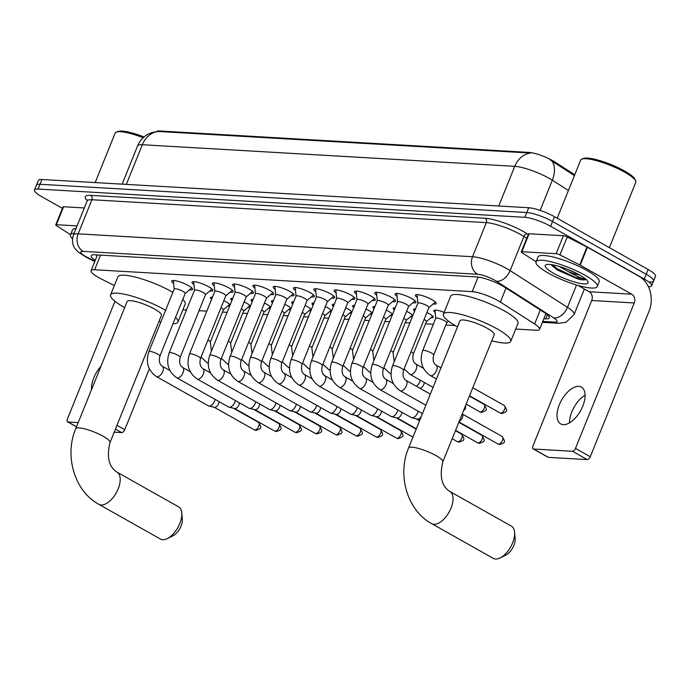 <?xml version="1.0" encoding="UTF-8"?>
<svg xmlns="http://www.w3.org/2000/svg" width="690" height="690" viewBox="0 0 690 690"><rect width="100%" height="100%" fill="white"/><g stroke="black" fill="none" stroke-linecap="round" stroke-linejoin="round"><path stroke-width="1.03" d="M223.836 300.728A10.557 2.217 22 0 1 226.148 301.918A10.557 2.217 22 0 1 230.055 305.075M229.736 305.851A10.557 2.217 22 0 1 227.812 305.998M244.148 301.91A10.557 2.217 22 0 1 246.451 303.1A10.557 2.217 22 0 1 250.358 306.257M250.047 307.033A10.557 2.217 22 0 1 248.124 307.179M264.451 303.082A10.557 2.217 22 0 1 266.754 304.281A10.557 2.217 22 0 1 270.661 307.43M270.351 308.214A10.557 2.217 22 0 1 268.427 308.352M284.763 304.264A10.557 2.217 22 0 1 287.066 305.454A10.557 2.217 22 0 1 290.973 308.611M290.654 309.387A10.557 2.217 22 0 1 288.731 309.534M305.066 305.446A10.557 2.217 22 0 1 307.369 306.636A10.557 2.217 22 0 1 311.276 309.793M310.966 310.569A10.557 2.217 22 0 1 309.042 310.707M325.37 306.619A10.557 2.217 22 0 1 327.681 307.809A10.557 2.217 22 0 1 331.588 310.966M331.269 311.742A10.557 2.217 22 0 1 329.346 311.889M345.681 307.8A10.557 2.217 22 0 1 347.984 308.991A10.557 2.217 22 0 1 351.891 312.147M351.581 312.924A10.557 2.217 22 0 1 349.657 313.07M365.985 308.973A10.557 2.217 22 0 1 368.296 310.172A10.557 2.217 22 0 1 372.195 313.32M371.884 314.105A10.557 2.217 22 0 1 369.961 314.243M386.297 310.155A10.557 2.217 22 0 1 388.599 311.345A10.557 2.217 22 0 1 392.507 314.502M392.187 315.278A10.557 2.217 22 0 1 390.264 315.425M406.6 311.337A10.557 2.217 22 0 1 408.903 312.527A10.557 2.217 22 0 1 412.81 315.684M412.499 316.46A10.557 2.217 22 0 1 410.576 316.598M426.903 312.51A10.557 2.217 22 0 1 429.214 313.7A10.557 2.217 22 0 1 433.139 317.322A10.557 2.217 22 0 1 430.879 317.78M173.673 283.461A11.238 2.355 22 0 1 171.715 281.011A11.238 2.355 22 0 1 177.839 281.261A11.238 2.355 22 0 1 188.37 285.574A11.238 2.355 22 0 1 192.553 289.421A11.238 2.355 22 0 1 189.44 289.826M193.985 284.634A11.238 2.355 22 0 1 192.027 282.184A11.238 2.355 22 0 1 198.142 282.443A11.238 2.355 22 0 1 208.682 286.755A11.238 2.355 22 0 1 212.856 290.602A11.238 2.355 22 0 1 209.751 291.007M214.288 285.815A11.238 2.355 22 0 1 212.33 283.366A11.238 2.355 22 0 1 218.454 283.616A11.238 2.355 22 0 1 228.985 287.937A11.238 2.355 22 0 1 233.168 291.784A11.238 2.355 22 0 1 230.055 292.189M234.591 286.997A11.238 2.355 22 0 1 232.642 284.539A11.238 2.355 22 0 1 238.757 284.798A11.238 2.355 22 0 1 249.297 289.11A11.238 2.355 22 0 1 253.472 292.957A11.238 2.355 22 0 1 250.358 293.362M254.903 288.17A11.238 2.355 22 0 1 252.945 285.72A11.238 2.355 22 0 1 259.069 285.971A11.238 2.355 22 0 1 269.6 290.292A11.238 2.355 22 0 1 273.775 294.138A11.238 2.355 22 0 1 270.67 294.544M275.207 289.352A11.238 2.355 22 0 1 273.249 286.902A11.238 2.355 22 0 1 279.372 287.152A11.238 2.355 22 0 1 289.904 291.473A11.238 2.355 22 0 1 294.087 295.32A11.238 2.355 22 0 1 290.973 295.717M295.518 290.524A11.238 2.355 22 0 1 293.561 288.075A11.238 2.355 22 0 1 299.676 288.334A11.238 2.355 22 0 1 310.215 292.646A11.238 2.355 22 0 1 314.39 296.493A11.238 2.355 22 0 1 311.285 296.898M315.822 291.706A11.238 2.355 22 0 1 313.864 289.257A11.238 2.355 22 0 1 319.988 289.507A11.238 2.355 22 0 1 330.519 293.828A11.238 2.355 22 0 1 334.702 297.675A11.238 2.355 22 0 1 331.588 298.08M336.125 292.888A11.238 2.355 22 0 1 334.176 290.43A11.238 2.355 22 0 1 340.291 290.688A11.238 2.355 22 0 1 350.831 295.001A11.238 2.355 22 0 1 355.005 298.848A11.238 2.355 22 0 1 351.891 299.253M356.437 294.061A11.238 2.355 22 0 1 354.479 291.611A11.238 2.355 22 0 1 360.603 291.861A11.238 2.355 22 0 1 371.134 296.183A11.238 2.355 22 0 1 375.308 300.029A11.238 2.355 22 0 1 372.203 300.435M376.74 295.242A11.238 2.355 22 0 1 374.782 292.793A11.238 2.355 22 0 1 380.906 293.043A11.238 2.355 22 0 1 391.437 297.364A11.238 2.355 22 0 1 395.62 301.211A11.238 2.355 22 0 1 392.507 301.608M397.052 296.415A11.238 2.355 22 0 1 395.094 293.966A11.238 2.355 22 0 1 401.218 294.225A11.238 2.355 22 0 1 411.749 298.537A11.238 2.355 22 0 1 415.923 302.384A11.238 2.355 22 0 1 412.818 302.789M417.355 297.597A11.238 2.355 22 0 1 415.397 295.147A11.238 2.355 22 0 1 421.521 295.398A11.238 2.355 22 0 1 432.052 299.719A11.238 2.355 22 0 1 436.235 303.565A11.238 2.355 22 0 1 433.122 303.971M515.706 329.061L536.018 330.243A19.803 4.149 -158 0 0 539.589 329.328A19.803 4.149 -158 0 0 534.629 323.981L500.371 302.065A19.803 4.149 -158 0 0 497.973 300.624A19.803 4.149 -158 0 0 472.193 291.654L94.659 269.747A19.803 4.149 -158 0 0 91.08 270.661A19.803 4.149 -158 0 0 101.18 278.898L114.35 285.548M574.77 174.743L554.527 161.788A17.819 3.735 -158 0 0 552.371 160.494A17.819 3.735 -158 0 0 529.161 152.421L159.683 130.979A17.819 3.735 -158 0 0 156.682 131.497M182.885 309.75L186.516 309.965M199.03 310.69L206.819 311.138M222.456 312.044L227.122 312.32M242.768 313.226L247.434 313.493M263.071 314.407L267.737 314.674M283.374 315.58L288.049 315.856M303.686 316.762L308.352 317.029M323.99 317.935L328.656 318.211M344.301 319.116L348.968 319.384M364.605 320.298L369.271 320.565M384.916 321.471L389.583 321.747M405.22 322.653L409.886 322.92M425.523 323.826L433.311 324.283M445.835 325.007L455.124 325.551M435.166 312.484A10.557 2.217 22 0 1 433.863 310.586A10.557 2.217 22 0 1 444.144 312.354M414.647 311.138A10.557 2.217 22 0 1 413.552 309.405A10.557 2.217 22 0 1 415.544 308.922M394.344 309.957A10.557 2.217 22 0 1 393.248 308.232A10.557 2.217 22 0 1 395.232 307.749M374.032 308.775A10.557 2.217 22 0 1 372.945 307.05A10.557 2.217 22 0 1 374.929 306.567M353.728 307.602A10.557 2.217 22 0 1 352.633 305.868A10.557 2.217 22 0 1 354.626 305.394M333.425 306.42A10.557 2.217 22 0 1 332.33 304.695A10.557 2.217 22 0 1 334.314 304.212M313.113 305.247A10.557 2.217 22 0 1 312.018 303.514A10.557 2.217 22 0 1 314.01 303.031M292.81 304.066A10.557 2.217 22 0 1 291.715 302.341A10.557 2.217 22 0 1 293.699 301.858M272.498 302.884A10.557 2.217 22 0 1 271.412 301.159A10.557 2.217 22 0 1 273.395 300.676M252.195 301.711A10.557 2.217 22 0 1 251.1 299.978A10.557 2.217 22 0 1 253.092 299.495M231.892 300.53A10.557 2.217 22 0 1 230.796 298.805A10.557 2.217 22 0 1 232.78 298.322M211.58 299.348A10.557 2.217 22 0 1 210.484 297.623A10.557 2.217 22 0 1 212.477 297.14M568.405 190.492L552.336 180.211A26.401 5.537 -158 0 0 549.136 178.296A26.401 5.537 -158 0 0 514.757 166.333A23.106 19.199 -86.7 0 1 530.584 153.068L158.174 131.462L152.231 132.437L148.065 134.205C143.218 136.896 139.716 140.812 137.577 145.944L122.139 184.152M574.416 175.605L550.094 159.856M62.419 208.354L41.866 196.762A19.803 4.149 22 0 1 34.5 189.983L36.432 185.196A19.803 4.149 22 0 1 40.011 184.282L526.789 212.529A19.803 4.149 22 0 1 552.569 221.499L646.202 274.266A19.803 4.149 22 0 1 653.568 281.054L655.5 276.259A19.803 4.149 22 0 0 648.134 269.48L554.501 216.712A19.803 4.149 22 0 0 528.721 207.742L41.943 179.495A19.803 4.149 22 0 0 38.373 180.409L36.432 185.196A19.803 4.149 22 0 1 40.011 184.282L526.789 212.529A19.803 4.149 22 0 1 552.569 221.499L646.202 274.266A19.803 4.149 22 0 1 653.568 281.054A19.803 4.149 22 0 1 649.989 281.969M543.875 318.72L545.721 318.823A19.803 4.149 -158 0 0 549.292 317.909A19.803 4.149 -158 0 0 544.332 312.57L504.933 287.359A19.803 4.149 -158 0 0 502.536 285.919A19.803 4.149 -158 0 0 476.756 276.949L94.815 254.791A19.803 4.149 -158 0 0 91.244 255.705A19.803 4.149 -158 0 0 95.229 260.406M34.5 189.983A19.803 4.149 22 0 1 38.079 189.069L524.849 217.316A19.803 4.149 22 0 1 550.629 226.286L644.27 279.053A19.803 4.149 22 0 1 651.627 285.841A19.803 4.149 22 0 1 648.445 286.773M97.161 255.619A19.803 4.149 22 0 1 96.117 254.869M546.351 313.959L545.807 313.933M563.307 424.652A21.123 10.885 -60.6 0 0 581.73 408.54A21.123 10.885 -60.6 0 0 581.42 387.099A21.123 10.885 -60.6 0 0 578.781 386.357A21.123 10.885 -60.6 0 0 560.358 402.468A21.123 10.885 -60.6 0 0 560.677 423.902A21.123 10.885 -60.6 0 0 563.307 424.652M521.864 251.712A3.303 0.69 -158 0 0 521.269 251.859L528.523 233.91A3.303 0.69 22 0 1 529.118 233.755L521.864 251.712L556.14 253.696L563.394 235.747A3.303 0.69 22 0 1 567.232 236.998L586.983 246.977A3.303 0.69 22 0 1 587.44 247.218L638.975 276.259A26.401 21.942 -86.7 0 1 649.014 311.302L590.269 456.72A3.303 1.699 119.4 0 1 587.225 459.6L572.441 451.269A3.303 1.699 -60.6 0 0 575.477 448.388L634.231 302.97A6.598 5.486 93.3 0 0 631.721 294.207L580.187 265.167A3.303 0.69 -158 0 0 579.738 264.926L559.978 254.946A3.303 0.69 -158 0 0 556.14 253.696M529.118 233.755L563.394 235.747M577.961 285.41L589.2 291.741A6.598 5.486 93.3 0 1 591.71 300.504L532.965 445.921A3.303 1.699 -60.6 0 0 533.172 448.897A3.303 1.699 -60.6 0 0 533.586 449.018L548.369 457.349L587.225 459.6M548.369 457.349A3.303 1.699 119.4 0 1 547.955 457.229L533.172 448.897M533.586 449.018L572.441 451.269M521.269 251.859A3.303 0.69 -158 0 0 522.097 252.756L536.078 261.7M569.509 422.858A21.123 10.885 119.4 0 1 585.094 395.197M557.192 218.23L580.678 160.106A29.704 6.227 22 0 1 581.825 159.123L583.481 158.467A28.385 5.951 22 0 1 624.467 170.947A28.385 5.951 22 0 1 634.886 179.236L635.619 180.858A29.704 6.227 22 0 1 635.757 182.358L609.382 247.641M581.825 159.123A29.704 6.227 22 0 1 624.717 172.19A29.704 6.227 22 0 1 635.619 180.858M548.309 273.093A32.999 6.917 22 0 1 536.035 261.795A32.999 6.917 22 0 1 554.018 262.536A32.999 6.917 22 0 1 584.965 275.215A32.999 6.917 22 0 1 597.238 286.522A32.999 6.917 22 0 1 579.255 285.772A32.999 6.917 22 0 1 548.309 273.093M536.035 261.795L537.967 257.008A32.999 6.917 22 0 1 555.95 257.75A32.999 6.917 22 0 1 586.897 270.428A32.999 6.917 22 0 1 599.17 281.736L597.238 286.522M551.189 264.615L557.365 270.04L578.582 279.252C582.645 280.088 585.155 280.097 586.12 279.269C583.119 279.114 577.202 276.561 568.353 271.619A16.5 3.459 22 0 0 579.462 274.896A23.106 4.839 22 0 1 587.949 281.649A23.106 4.839 22 0 1 577.53 282.822A23.106 4.839 22 0 1 553.811 273.413A23.106 4.839 22 0 1 546.101 264.744A23.106 4.839 22 0 1 579.462 274.896M559.124 266.4L568.353 271.619M566.438 268.876L575.589 272.861M551.612 265.305L557.08 269.574L578.582 279.252M552.095 264.744L557.382 268.824L575.529 277.466L586.017 279.338M493.272 558.365A18.483 9.522 -60.6 0 0 495.575 559.021A18.483 9.522 -60.6 0 0 500.086 557.943A18.483 9.522 -60.6 0 0 514.585 532.206A18.483 9.522 -60.6 0 0 511.419 526.159L449.82 491.444A18.483 9.522 119.4 0 1 450.096 510.195A18.483 9.522 119.4 0 1 433.976 524.297A18.483 9.522 119.4 0 1 431.673 523.641L493.272 558.365M449.82 491.444C441.695 486.252 439.366 476.402 442.816 461.895L494.221 334.676A18.483 3.873 -158 0 0 487.347 328.345A18.483 3.873 -158 0 0 470.019 321.247A18.483 3.873 -158 0 0 459.945 320.833L408.549 448.052C397.052 475.048 407.143 510.41 431.673 523.641M457.496 326.905A36.303 7.607 22 0 1 456.918 326.586A36.303 7.607 22 0 1 443.42 314.157A36.303 7.607 22 0 1 463.206 314.976A36.303 7.607 22 0 1 497.24 328.923A36.303 7.607 22 0 1 510.738 341.352A36.303 7.607 22 0 1 491.763 340.748M443.42 314.157L450.673 296.2A36.303 7.607 22 0 1 470.459 297.019A36.303 7.607 22 0 1 504.493 310.974A36.303 7.607 22 0 1 517.992 323.403L510.738 341.352M514.585 532.206L515.145 538.571A11.885 6.124 119.4 0 1 505.822 555.114L500.086 557.943M160.451 539.054A18.483 9.522 -60.6 0 0 162.754 539.709A18.483 9.522 -60.6 0 0 167.256 538.631A18.483 9.522 -60.6 0 0 181.763 512.894A18.483 9.522 -60.6 0 0 178.598 506.848L116.989 472.132A18.483 9.522 119.4 0 1 117.266 490.892A18.483 9.522 119.4 0 1 101.145 504.985A18.483 9.522 119.4 0 1 98.843 504.33L160.451 539.054M116.989 472.132C108.873 466.94 106.536 457.099 109.995 442.583L161.391 315.365A18.483 3.873 -158 0 0 154.517 309.034A18.483 3.873 -158 0 0 137.189 301.935A18.483 3.873 -158 0 0 127.124 301.521L75.719 428.74C64.23 455.736 74.322 491.099 98.843 504.33M124.666 307.593A36.303 7.607 22 0 1 124.097 307.274A36.303 7.607 22 0 1 110.598 294.846A36.303 7.607 22 0 1 130.376 295.665A36.303 7.607 22 0 1 164.418 309.612A36.303 7.607 22 0 1 165.6 310.284M110.598 294.846L117.852 276.888A36.303 7.607 22 0 1 137.629 277.708A36.303 7.607 22 0 1 171.672 291.663A36.303 7.607 22 0 1 172.854 292.336M175.553 317.365A36.303 7.607 22 0 1 177.917 322.04A36.303 7.607 22 0 1 172.966 323.765M160.891 321.937A36.303 7.607 22 0 1 158.942 321.437M182.807 299.417A36.303 7.607 22 0 1 185.17 304.092L177.917 322.04M181.763 512.894L182.315 519.268A11.885 6.124 119.4 0 1 172.992 535.802L167.256 538.631M417.088 294.613A9.902 2.079 -158 0 0 417.088 294.673L417.864 303.177M428.826 307.671A5.943 1.242 -158 0 0 428.904 307.568A5.943 1.242 -158 0 0 426.696 305.532A5.943 1.242 -158 0 0 421.124 303.246A5.943 1.242 -158 0 0 417.89 303.117A5.943 1.242 -158 0 0 417.873 303.246M462.326 414.095L462.188 413.957A4.287 2.208 119.4 0 1 462.326 414.095A4.287 2.208 119.4 0 1 462.334 417.769A4.287 2.208 119.4 0 1 459.195 421.366M428.878 307.628L435.347 302.048A9.902 2.079 -158 0 0 435.39 302.004M396.776 293.44A9.902 2.079 -158 0 0 396.785 293.5L397.561 301.996M408.514 306.498A5.943 1.242 -158 0 0 408.601 306.386A5.943 1.242 -158 0 0 406.393 304.35A5.943 1.242 -158 0 0 400.821 302.073A5.943 1.242 -158 0 0 397.587 301.935A5.943 1.242 -158 0 0 397.561 302.073M408.575 306.446L415.035 300.875A9.902 2.079 -158 0 0 415.078 300.831M376.473 292.258A9.902 2.079 -158 0 0 376.473 292.319L377.249 300.823M388.211 305.316A5.943 1.242 -158 0 0 388.289 305.204A5.943 1.242 -158 0 0 386.081 303.177A5.943 1.242 -158 0 0 380.509 300.892A5.943 1.242 -158 0 0 377.275 300.754A5.943 1.242 -158 0 0 377.257 300.892M418.183 411.171A5.943 3.062 119.4 0 1 417.709 412.68A5.943 3.062 119.4 0 1 412.232 417.881A5.943 3.062 119.4 0 1 411.93 417.838A5.943 3.062 119.4 0 1 411.49 417.666L359.55 388.392C351.089 382.329 348.554 374.023 351.935 363.466A5.943 1.242 -158 0 1 352.814 363.19A5.943 1.242 -158 0 1 360.749 365.89A5.943 1.242 -158 0 1 362.957 367.917L388.289 305.204M422.185 413.431A4.287 2.208 119.4 0 1 421.719 415.406A4.287 2.208 119.4 0 1 417.769 419.158A4.287 2.208 119.4 0 1 417.545 419.132L411.93 417.838M388.263 305.273L394.732 299.693A9.902 2.079 -158 0 0 394.775 299.65M356.169 291.077A9.902 2.079 -158 0 0 356.169 291.146L356.946 299.641M367.899 304.143A5.943 1.242 -158 0 0 367.986 304.031A5.943 1.242 -158 0 0 365.778 301.996A5.943 1.242 -158 0 0 360.206 299.71A5.943 1.242 -158 0 0 356.971 299.581A5.943 1.242 -158 0 0 356.954 299.719M397.88 409.998A5.943 3.062 119.4 0 1 397.406 411.507A5.943 3.062 119.4 0 1 391.929 416.7A5.943 3.062 119.4 0 1 391.618 416.656A5.943 3.062 119.4 0 1 391.187 416.493L339.247 387.211C330.786 381.156 328.242 372.841 331.631 362.293A5.943 1.242 -158 0 1 332.502 362.009A5.943 1.242 -158 0 1 340.437 364.708A5.943 1.242 -158 0 1 342.645 366.744L367.986 304.031M401.882 412.249A4.287 2.208 119.4 0 1 401.416 414.233A4.287 2.208 119.4 0 1 397.457 417.985A4.287 2.208 119.4 0 1 397.242 417.95L391.618 416.656M367.96 304.092L374.42 298.52A9.902 2.079 -158 0 0 374.472 298.477M335.858 289.904A9.902 2.079 -158 0 0 335.858 289.964L336.634 298.46M347.596 302.962A5.943 1.242 -158 0 0 347.682 302.85A5.943 1.242 -158 0 0 345.466 300.814A5.943 1.242 -158 0 0 339.903 298.537A5.943 1.242 -158 0 0 336.66 298.399A5.943 1.242 -158 0 0 336.642 298.537M377.577 408.816A5.943 3.062 119.4 0 1 377.094 410.326A5.943 3.062 119.4 0 1 371.625 415.518A5.943 3.062 119.4 0 1 371.315 415.475A5.943 3.062 119.4 0 1 370.884 415.311L318.935 386.038C310.474 379.974 307.938 371.669 311.328 361.112A5.943 1.242 -158 0 1 312.199 360.836A5.943 1.242 -158 0 1 320.134 363.527A5.943 1.242 -158 0 1 322.342 365.562L347.682 302.85M381.579 411.076A4.287 2.208 119.4 0 1 381.104 413.051A4.287 2.208 119.4 0 1 377.154 416.803A4.287 2.208 119.4 0 1 376.93 416.769L371.315 415.475M347.656 302.91L354.117 297.338A9.902 2.079 -158 0 0 354.16 297.295M315.554 288.722A9.902 2.079 -158 0 0 315.554 288.782L316.331 297.287M327.293 301.78A5.943 1.242 -158 0 0 327.37 301.677A5.943 1.242 -158 0 0 325.163 299.641A5.943 1.242 -158 0 0 319.591 297.356A5.943 1.242 -158 0 0 316.356 297.226A5.943 1.242 -158 0 0 316.339 297.356M357.265 407.635A5.943 3.062 119.4 0 1 356.79 409.153A5.943 3.062 119.4 0 1 351.314 414.345A5.943 3.062 119.4 0 1 351.012 414.302A5.943 3.062 119.4 0 1 350.572 414.129L298.632 384.856C290.171 378.801 287.635 370.487 291.016 359.939A5.943 1.242 -158 0 1 291.896 359.654A5.943 1.242 -158 0 1 299.822 362.353A5.943 1.242 -158 0 1 302.03 364.389L327.37 301.677M361.267 409.895A4.287 2.208 119.4 0 1 360.801 411.87A4.287 2.208 119.4 0 1 356.851 415.622A4.287 2.208 119.4 0 1 356.627 415.596L351.012 414.302M327.345 301.737L333.805 296.157A9.902 2.079 -158 0 0 333.856 296.113M295.242 287.549A9.902 2.079 -158 0 0 295.251 287.609L296.027 296.105M306.981 300.607A5.943 1.242 -158 0 0 307.067 300.495A5.943 1.242 -158 0 0 304.859 298.46A5.943 1.242 -158 0 0 299.288 296.183A5.943 1.242 -158 0 0 296.053 296.045A5.943 1.242 -158 0 0 296.027 296.183M336.962 406.462A5.943 3.062 119.4 0 1 336.487 407.971A5.943 3.062 119.4 0 1 331.01 413.163A5.943 3.062 119.4 0 1 330.7 413.12A5.943 3.062 119.4 0 1 330.269 412.956L278.32 383.683C269.859 377.62 267.323 369.314 270.713 358.757A5.943 1.242 -158 0 1 271.584 358.472A5.943 1.242 -158 0 1 279.519 361.172A5.943 1.242 -158 0 1 281.727 363.207L307.067 300.495M340.964 408.713A4.287 2.208 119.4 0 1 340.498 410.697A4.287 2.208 119.4 0 1 336.539 414.449A4.287 2.208 119.4 0 1 336.323 414.414L330.7 413.12M307.041 300.555L313.502 294.984A9.902 2.079 -158 0 0 313.545 294.94M274.939 286.367A9.902 2.079 -158 0 0 274.939 286.428L275.715 294.932M286.678 299.426A5.943 1.242 -158 0 0 286.755 299.313A5.943 1.242 -158 0 0 284.547 297.287A5.943 1.242 -158 0 0 278.976 295.001A5.943 1.242 -158 0 0 275.741 294.863A5.943 1.242 -158 0 0 275.724 295.001M316.65 405.28A5.943 3.062 119.4 0 1 316.175 406.79A5.943 3.062 119.4 0 1 310.698 411.99A5.943 3.062 119.4 0 1 310.397 411.947A5.943 3.062 119.4 0 1 309.957 411.775L258.017 382.502C249.556 376.438 247.02 368.132 250.401 357.575A5.943 1.242 -158 0 1 251.281 357.299A5.943 1.242 -158 0 1 259.216 359.999A5.943 1.242 -158 0 1 261.424 362.026L286.755 299.313M320.652 407.54A4.287 2.208 119.4 0 1 320.186 409.515A4.287 2.208 119.4 0 1 316.236 413.267A4.287 2.208 119.4 0 1 316.011 413.241L310.397 411.947M286.73 299.382L293.198 293.802A9.902 2.079 -158 0 0 293.241 293.759M254.636 285.186A9.902 2.079 -158 0 0 254.636 285.255L255.412 293.75M266.366 298.252A5.943 1.242 -158 0 0 266.452 298.14A5.943 1.242 -158 0 0 264.244 296.105A5.943 1.242 -158 0 0 258.672 293.819A5.943 1.242 -158 0 0 255.438 293.69A5.943 1.242 -158 0 0 255.421 293.828M296.346 404.107A5.943 3.062 119.4 0 1 295.872 405.616A5.943 3.062 119.4 0 1 290.395 410.809A5.943 3.062 119.4 0 1 290.085 410.766A5.943 3.062 119.4 0 1 289.653 410.602L237.714 381.32C229.253 375.265 226.708 366.951 230.098 356.402A5.943 1.242 -158 0 1 230.969 356.118A5.943 1.242 -158 0 1 238.904 358.817A5.943 1.242 -158 0 1 241.112 360.853L266.452 298.14M300.348 406.358A4.287 2.208 119.4 0 1 299.883 408.342A4.287 2.208 119.4 0 1 295.924 412.094A4.287 2.208 119.4 0 1 295.708 412.059L290.085 410.766M266.426 298.201L272.886 292.629A9.902 2.079 -158 0 0 272.93 292.586M234.324 284.013A9.902 2.079 -158 0 0 234.324 284.073L235.1 292.569M246.063 297.071A5.943 1.242 -158 0 0 246.149 296.959A5.943 1.242 -158 0 0 243.932 294.923A5.943 1.242 -158 0 0 238.369 292.646A5.943 1.242 -158 0 0 235.126 292.508A5.943 1.242 -158 0 0 235.109 292.646M276.043 402.926A5.943 3.062 119.4 0 1 275.56 404.435A5.943 3.062 119.4 0 1 270.092 409.627A5.943 3.062 119.4 0 1 269.781 409.584A5.943 3.062 119.4 0 1 269.35 409.42L217.402 380.147C208.941 374.084 206.405 365.778 209.795 355.221A5.943 1.242 -158 0 1 210.666 354.945A5.943 1.242 -158 0 1 218.601 357.636A5.943 1.242 -158 0 1 220.809 359.671L246.149 296.959M280.045 405.185A4.287 2.208 119.4 0 1 279.571 407.16A4.287 2.208 119.4 0 1 275.62 410.912A4.287 2.208 119.4 0 1 275.396 410.878L269.781 409.584M246.123 297.019L252.583 291.447A9.902 2.079 -158 0 0 252.626 291.404M214.021 282.831A9.902 2.079 -158 0 0 214.021 282.891L214.797 291.396M225.759 295.889A5.943 1.242 -158 0 0 225.837 295.786A5.943 1.242 -158 0 0 223.629 293.75A5.943 1.242 -158 0 0 218.057 291.465A5.943 1.242 -158 0 0 214.823 291.335A5.943 1.242 -158 0 0 214.806 291.465M255.731 401.744A5.943 3.062 119.4 0 1 255.257 403.262A5.943 3.062 119.4 0 1 249.78 408.454A5.943 3.062 119.4 0 1 249.478 408.411A5.943 3.062 119.4 0 1 249.038 408.238L197.099 378.965C188.637 372.902 186.102 364.596 189.483 354.048A5.943 1.242 -158 0 1 190.362 353.763A5.943 1.242 -158 0 1 198.289 356.463A5.943 1.242 -158 0 1 200.497 358.498L225.837 295.786M259.733 404.004A4.287 2.208 119.4 0 1 259.268 405.979A4.287 2.208 119.4 0 1 255.317 409.731A4.287 2.208 119.4 0 1 255.093 409.705L249.478 408.411M225.811 295.846L232.271 290.266A9.902 2.079 -158 0 0 232.323 290.223M193.709 281.658A9.902 2.079 -158 0 0 193.718 281.718L194.494 290.214M205.447 294.716A5.943 1.242 -158 0 0 205.534 294.604A5.943 1.242 -158 0 0 203.326 292.569A5.943 1.242 -158 0 0 197.754 290.283A5.943 1.242 -158 0 0 194.52 290.154A5.943 1.242 -158 0 0 194.494 290.292M235.428 400.571A5.943 3.062 119.4 0 1 234.945 402.08A5.943 3.062 119.4 0 1 229.477 407.273A5.943 3.062 119.4 0 1 229.166 407.229A5.943 3.062 119.4 0 1 228.735 407.065L176.787 377.792C168.326 371.729 165.79 363.423 169.179 352.866A5.943 1.242 -158 0 1 170.05 352.581A5.943 1.242 -158 0 1 177.986 355.281A5.943 1.242 -158 0 1 180.194 357.317L205.534 294.604M239.43 402.822A4.287 2.208 119.4 0 1 238.964 404.806A4.287 2.208 119.4 0 1 235.005 408.558A4.287 2.208 119.4 0 1 234.781 408.523L229.166 407.229M205.508 294.664L211.968 289.093A9.902 2.079 -158 0 0 212.011 289.05M173.406 280.476A9.902 2.079 -158 0 0 173.406 280.537L174.182 289.041M185.144 293.535A5.943 1.242 -158 0 0 185.222 293.423A5.943 1.242 -158 0 0 183.014 291.396A5.943 1.242 -158 0 0 177.442 289.11A5.943 1.242 -158 0 0 174.208 288.972A5.943 1.242 -158 0 0 174.191 289.11M215.116 399.389A5.943 3.062 119.4 0 1 214.642 400.899A5.943 3.062 119.4 0 1 209.165 406.099A5.943 3.062 119.4 0 1 208.863 406.056A5.943 3.062 119.4 0 1 208.423 405.884L156.483 376.611C148.022 370.547 145.487 362.241 148.868 351.684A5.943 1.242 -158 0 1 149.747 351.408A5.943 1.242 -158 0 1 157.682 354.108A5.943 1.242 -158 0 1 159.89 356.135L185.222 293.423M219.118 401.649A4.287 2.208 119.4 0 1 218.652 403.624A4.287 2.208 119.4 0 1 214.702 407.376A4.287 2.208 119.4 0 1 214.478 407.35L208.863 406.056M185.196 293.491L191.665 287.911A9.902 2.079 -158 0 0 191.708 287.868M446.663 322.86A5.943 1.242 -158 0 0 446.741 322.748A5.943 1.242 -158 0 0 444.533 320.721A5.943 1.242 -158 0 0 438.969 318.435A5.943 1.242 -158 0 0 435.726 318.297A5.943 1.242 -158 0 0 435.709 318.435M426.36 321.687A5.943 1.242 -158 0 0 426.437 321.575A5.943 1.242 -158 0 0 424.229 319.539A5.943 1.242 -158 0 0 424.1 319.461M406.048 320.505A5.943 1.242 -158 0 0 406.134 320.393A5.943 1.242 -158 0 0 403.926 318.357A5.943 1.242 -158 0 0 403.788 318.288M420.314 380.181A5.943 3.062 119.4 0 1 419.839 381.699A5.943 3.062 119.4 0 1 416.355 386.236M424.315 382.441A4.287 2.208 119.4 0 1 423.85 384.416A4.287 2.208 119.4 0 1 419.899 388.168A4.287 2.208 119.4 0 1 419.762 388.16M385.745 319.323A5.943 1.242 -158 0 0 385.822 319.22A5.943 1.242 -158 0 0 383.614 317.184A5.943 1.242 -158 0 0 383.485 317.107M365.433 318.15A5.943 1.242 -158 0 0 365.519 318.038A5.943 1.242 -158 0 0 363.311 316.003A5.943 1.242 -158 0 0 363.173 315.934M345.129 316.969A5.943 1.242 -158 0 0 345.207 316.857A5.943 1.242 -158 0 0 342.999 314.83A5.943 1.242 -158 0 0 342.87 314.752M324.826 315.796A5.943 1.242 -158 0 0 324.904 315.684A5.943 1.242 -158 0 0 322.696 313.648A5.943 1.242 -158 0 0 322.566 313.571M304.514 314.614A5.943 1.242 -158 0 0 304.601 314.502A5.943 1.242 -158 0 0 302.393 312.466A5.943 1.242 -158 0 0 302.255 312.397M284.211 313.433A5.943 1.242 -158 0 0 284.289 313.329A5.943 1.242 -158 0 0 282.081 311.294A5.943 1.242 -158 0 0 281.951 311.216M263.899 312.26A5.943 1.242 -158 0 0 263.985 312.147A5.943 1.242 -158 0 0 261.777 310.112A5.943 1.242 -158 0 0 261.639 310.043M243.596 311.078A5.943 1.242 -158 0 0 243.673 310.966A5.943 1.242 -158 0 0 241.465 308.939A5.943 1.242 -158 0 0 241.336 308.861M223.293 309.905A5.943 1.242 -158 0 0 223.37 309.793A5.943 1.242 -158 0 0 221.162 307.757A5.943 1.242 -158 0 0 221.033 307.68M56.347 224.698A3.303 0.69 -158 0 0 55.752 224.854L63.006 206.897A3.303 0.69 22 0 1 63.601 206.75L56.347 224.698L77.082 225.906M63.601 206.75L84.335 207.949M149.351 368.831L124.752 429.706A3.303 1.699 119.4 0 1 121.707 432.596L115.454 429.068M114.204 432.156L121.707 432.596M114.971 301.288L67.448 418.908A3.303 1.699 -60.6 0 0 67.654 421.892A3.303 1.699 -60.6 0 0 68.069 422.004L78.203 422.591M100.956 366.269A21.123 10.885 -60.6 0 0 91.52 389.634M55.752 224.854A3.303 0.69 -158 0 0 56.58 225.742L70.561 234.686M95.168 182.583L115.161 133.092A29.704 6.227 22 0 1 116.308 132.118L117.964 131.454A28.385 5.951 22 0 1 144.046 136.965M116.308 132.118A29.704 6.227 22 0 1 143.201 137.724M72.441 238.809A32.999 6.917 22 0 1 70.518 234.781A32.999 6.917 22 0 1 74.106 233.246M70.518 234.781L72.459 229.994A32.999 6.917 22 0 1 76.047 228.459M506.029 288.058L500.371 302.065M554.527 161.788L554.173 162.659M159.683 130.979L159.45 131.574M529.161 152.421L528.928 153.008M478.084 277.078L472.193 291.654M540.287 309.983L534.629 323.981M100.567 255.128L94.659 269.747M552.104 161.227A23.106 15.059 -57.4 0 1 552.336 180.211L540.141 210.398M158.174 131.462A23.106 19.199 93.3 0 0 142.347 144.728A26.401 5.537 -158 0 0 137.577 145.944M498.732 206L514.757 166.333L142.347 144.728L126.322 184.394M41.943 179.495L38.079 189.069M528.721 207.742L524.849 217.316M554.501 216.712L550.629 226.286M648.134 269.48L644.27 279.053M542.797 321.393L554.657 322.083A13.205 2.769 -158 0 0 553.734 317.909L496.352 281.201A13.205 2.769 -158 0 0 494.756 280.235A13.205 2.769 -158 0 0 477.566 274.258L83.162 251.376A13.205 2.769 -158 0 0 85.689 256.507A13.205 2.769 -158 0 0 87.509 257.474L94.901 261.208M87.509 257.474A13.205 4.795 -63.2 0 1 86.397 257.292L78.272 252.1L75.762 249.53C75.227 248.995 70.665 244.027 73.373 235.074A26.401 5.537 22 0 1 78.142 233.85L472.547 256.732A26.401 5.537 22 0 1 506.926 268.695A26.401 5.537 22 0 1 510.126 270.609L523.9 236.506A26.401 5.537 -158 0 0 520.7 234.583A26.401 5.537 -158 0 0 486.329 222.629L91.925 199.746A26.401 5.537 -158 0 0 87.156 200.963L87.242 199.859L87.604 200.402M87.268 200.583A29.704 6.227 22 0 1 90.666 195.365L485.07 218.247A3.303 2.743 -86.7 0 1 486.329 222.629L472.547 256.732A13.205 10.971 93.3 0 0 477.566 274.258M485.07 218.247A29.704 6.227 22 0 1 523.745 231.702A29.704 6.227 22 0 1 527.341 233.858L528.298 234.471M496.352 281.201A13.205 8.608 -57.4 0 0 510.126 270.609L567.499 307.326L576.53 284.987M553.734 317.909A13.205 8.608 -57.4 0 0 567.499 307.326A26.401 5.537 22 0 1 574.115 314.45L584.387 289.032M526.737 238.317L523.9 236.506A3.303 2.148 122.6 0 1 527.341 233.858M83.162 251.376A13.205 10.971 93.3 0 1 78.142 233.85L91.925 199.746A3.303 2.743 -86.7 0 0 90.666 195.365M554.657 322.083A13.205 10.971 93.3 0 0 558.727 323.3L566.085 322.273L574.115 314.45M547.36 314.769L545.721 318.823M591.71 300.504L634.231 302.97M589.2 291.741L631.721 294.207M587.44 247.218L580.187 265.167M575.477 448.388L590.269 456.72M579.738 264.926L586.983 246.977M567.232 236.998L559.978 254.946M566.68 273.878A26.401 5.537 22 0 1 556.459 269.169M442.816 461.895A18.483 3.873 -158 0 0 435.942 455.573A18.483 3.873 -158 0 0 411.878 447.198A18.483 3.873 -158 0 0 408.549 448.052M109.995 442.583A18.483 3.873 -158 0 0 103.121 436.261A18.483 3.873 -158 0 0 79.057 427.886A18.483 3.873 -158 0 0 75.719 428.74M497.964 443.972L499.819 444.515C505.106 442.29 505.943 442.842 502.173 436.494A4.287 2.208 119.4 0 1 502.242 440.85A4.287 2.208 119.4 0 1 498.499 444.127A4.287 2.208 119.4 0 1 497.964 443.972L458.945 421.987M499.819 444.515A4.287 3.562 -86.7 0 1 498.499 444.127M428.904 307.568L403.572 370.28A5.943 1.242 -158 0 0 401.356 368.244A5.943 1.242 -158 0 0 393.429 365.545A5.943 1.242 -158 0 0 392.55 365.829L417.89 303.117M403.572 370.28C402.391 375.196 403.202 378.569 405.996 380.397A5.943 3.062 119.4 0 1 406.091 386.426A5.943 3.062 119.4 0 1 400.907 390.963A5.943 3.062 119.4 0 1 400.7 390.937A5.943 3.062 119.4 0 1 400.166 390.747C391.704 384.692 389.169 376.378 392.55 365.829M477.652 442.799L479.516 443.342C484.803 441.108 485.639 441.669 481.87 435.321A4.287 2.208 119.4 0 1 481.93 439.677A4.287 2.208 119.4 0 1 478.187 442.945A4.287 2.208 119.4 0 1 477.652 442.799L455.564 430.344M479.516 443.342A4.287 3.562 -86.7 0 1 478.187 442.945M408.601 306.386L383.261 369.098A5.943 1.242 -158 0 0 381.053 367.063A5.943 1.242 -158 0 0 373.118 364.363A5.943 1.242 -158 0 0 372.246 364.648L397.587 301.935M383.261 369.098C382.079 374.014 382.89 377.387 385.693 379.224A5.943 3.062 119.4 0 1 385.779 385.253A5.943 3.062 119.4 0 1 380.595 389.781A5.943 3.062 119.4 0 1 380.397 389.755A5.943 3.062 119.4 0 1 379.854 389.574C371.393 383.511 368.857 375.205 372.246 364.648M457.349 441.617L459.204 442.161C464.499 439.927 465.327 440.487 461.558 434.139A4.287 2.208 119.4 0 1 461.627 438.495A4.287 2.208 119.4 0 1 457.884 441.773A4.287 2.208 119.4 0 1 457.349 441.617L452.183 438.711M459.204 442.161A4.287 3.562 -86.7 0 1 457.884 441.773M362.957 367.917C361.776 372.833 362.586 376.214 365.381 378.042A5.943 3.062 119.4 0 1 365.476 384.071A5.943 3.062 119.4 0 1 360.292 388.599A5.943 3.062 119.4 0 1 360.085 388.582A5.943 3.062 119.4 0 1 359.55 388.392M342.645 366.744C341.472 371.66 342.283 375.032 345.078 376.861A5.943 3.062 119.4 0 1 345.164 382.89A5.943 3.062 119.4 0 1 339.989 387.426A5.943 3.062 119.4 0 1 339.782 387.401A5.943 3.062 119.4 0 1 339.247 387.211M322.342 365.562C321.161 370.478 321.971 373.851 324.774 375.688A5.943 3.062 119.4 0 1 324.861 381.717A5.943 3.062 119.4 0 1 319.677 386.245A5.943 3.062 119.4 0 1 319.479 386.228A5.943 3.062 119.4 0 1 318.935 386.038M396.431 438.081L398.285 438.624C403.572 436.399 404.409 436.951 400.64 430.603A4.287 2.208 119.4 0 1 400.709 434.959A4.287 2.208 119.4 0 1 396.966 438.236A4.287 2.208 119.4 0 1 396.431 438.081L356.454 415.553M398.285 438.624A4.287 3.562 -86.7 0 1 396.966 438.236M302.03 364.389C300.857 369.305 301.668 372.678 304.463 374.506A5.943 3.062 119.4 0 1 304.549 380.535A5.943 3.062 119.4 0 1 299.374 385.072A5.943 3.062 119.4 0 1 299.167 385.046A5.943 3.062 119.4 0 1 298.632 384.856M376.119 436.908L377.982 437.451C383.269 435.218 384.106 435.778 380.337 429.43A4.287 2.208 119.4 0 1 380.397 433.786A4.287 2.208 119.4 0 1 376.654 437.055A4.287 2.208 119.4 0 1 376.119 436.908L336.151 414.38M377.982 437.451A4.287 3.562 -86.7 0 1 376.654 437.055M281.727 363.207C280.545 368.124 281.356 371.496 284.159 373.333A5.943 3.062 119.4 0 1 284.245 379.362A5.943 3.062 119.4 0 1 279.062 383.89A5.943 3.062 119.4 0 1 278.863 383.864A5.943 3.062 119.4 0 1 278.32 383.683M355.816 435.726L357.67 436.27C362.957 434.036 363.794 434.596 360.025 428.248A4.287 2.208 119.4 0 1 360.094 432.604A4.287 2.208 119.4 0 1 356.351 435.882A4.287 2.208 119.4 0 1 355.816 435.726L315.848 413.198M357.67 436.27A4.287 3.562 -86.7 0 1 356.351 435.882M261.424 362.026C260.242 366.942 261.053 370.323 263.847 372.152A5.943 3.062 119.4 0 1 263.942 378.18A5.943 3.062 119.4 0 1 258.759 382.709A5.943 3.062 119.4 0 1 258.552 382.691A5.943 3.062 119.4 0 1 258.017 382.502M335.504 434.545L337.367 435.097C342.654 432.863 343.491 433.423 339.721 427.076A4.287 2.208 119.4 0 1 339.782 431.423A4.287 2.208 119.4 0 1 336.039 434.7A4.287 2.208 119.4 0 1 335.504 434.545L295.536 412.025M337.367 435.097A4.287 3.562 -86.7 0 1 336.039 434.7M241.112 360.853C239.939 365.769 240.741 369.141 243.544 370.97A5.943 3.062 119.4 0 1 243.63 376.999A5.943 3.062 119.4 0 1 238.455 381.536A5.943 3.062 119.4 0 1 238.248 381.51A5.943 3.062 119.4 0 1 237.714 381.32M315.201 433.372L317.055 433.915C322.351 431.681 323.187 432.242 319.418 425.894A4.287 2.208 119.4 0 1 319.479 430.25A4.287 2.208 119.4 0 1 315.735 433.518A4.287 2.208 119.4 0 1 315.201 433.372L275.232 410.843M317.055 433.915A4.287 3.562 -86.7 0 1 315.735 433.518M220.809 359.671C219.627 364.587 220.438 367.96 223.241 369.797A5.943 3.062 119.4 0 1 223.327 375.826A5.943 3.062 119.4 0 1 218.143 380.354A5.943 3.062 119.4 0 1 217.945 380.337A5.943 3.062 119.4 0 1 217.402 380.147M294.897 432.19L296.752 432.734C302.039 430.508 302.876 431.06 299.106 424.712A4.287 2.208 119.4 0 1 299.175 429.068A4.287 2.208 119.4 0 1 295.432 432.345A4.287 2.208 119.4 0 1 294.897 432.19L254.921 409.662M296.752 432.734A4.287 3.562 -86.7 0 1 295.432 432.345M200.497 358.498C199.324 363.414 200.135 366.787 202.929 368.615A5.943 3.062 119.4 0 1 203.015 374.644A5.943 3.062 119.4 0 1 197.84 379.181A5.943 3.062 119.4 0 1 197.633 379.155A5.943 3.062 119.4 0 1 197.099 378.965M274.586 431.009L276.449 431.561C281.736 429.327 282.572 429.887 278.803 423.539A4.287 2.208 119.4 0 1 278.863 427.895A4.287 2.208 119.4 0 1 275.12 431.164A4.287 2.208 119.4 0 1 274.586 431.009L234.617 408.489M276.449 431.561A4.287 3.562 -86.7 0 1 275.12 431.164M180.194 357.317C179.012 362.233 179.823 365.605 182.626 367.442A5.943 3.062 119.4 0 1 182.712 373.471A5.943 3.062 119.4 0 1 177.528 377.999A5.943 3.062 119.4 0 1 177.33 377.973A5.943 3.062 119.4 0 1 176.787 377.792M254.282 429.836L256.137 430.379C261.424 428.145 262.26 428.706 258.491 422.358A4.287 2.208 119.4 0 1 258.56 426.713A4.287 2.208 119.4 0 1 254.817 429.991A4.287 2.208 119.4 0 1 254.282 429.836L214.314 407.307M256.137 430.379A4.287 3.562 -86.7 0 1 254.817 429.991M159.89 356.135C158.709 361.051 159.519 364.432 162.314 366.261A5.943 3.062 119.4 0 1 162.409 372.29A5.943 3.062 119.4 0 1 157.225 376.818A5.943 3.062 119.4 0 1 157.018 376.8A5.943 3.062 119.4 0 1 156.483 376.611M500.095 412.982L501.949 413.534C507.236 411.3 508.073 411.861 504.304 405.513A4.287 2.208 119.4 0 1 504.364 409.86A4.287 2.208 119.4 0 1 500.63 413.138A4.287 2.208 119.4 0 1 500.095 412.982L469.536 395.767M501.949 413.534A4.287 3.562 -86.7 0 1 500.63 413.138M436.442 379.008L430.284 375.541A5.943 3.062 119.4 0 0 430.827 375.722A5.943 3.062 119.4 0 0 431.026 375.748A5.943 3.062 119.4 0 0 436.209 371.22A5.943 3.062 119.4 0 0 436.115 365.191C433.32 363.354 432.509 359.982 433.691 355.065A5.943 1.242 -158 0 0 431.483 353.03A5.943 1.242 -158 0 0 423.548 350.33A5.943 1.242 -158 0 0 422.677 350.615L435.726 318.297M479.783 411.809L481.646 412.353C486.933 410.119 487.77 410.679 484 404.331A4.287 2.208 119.4 0 1 484.061 408.687A4.287 2.208 119.4 0 1 480.318 411.956A4.287 2.208 119.4 0 1 479.783 411.809L466.155 404.124M481.646 412.353A4.287 3.562 -86.7 0 1 480.318 411.956M433.061 387.366L409.981 374.36A5.943 3.062 119.4 0 0 410.516 374.549A5.943 3.062 119.4 0 0 410.723 374.567A5.943 3.062 119.4 0 0 415.898 370.038A5.943 3.062 119.4 0 0 415.811 364.01C413.017 362.181 412.206 358.8 413.379 353.884A5.943 1.242 -158 0 0 411.171 351.857A5.943 1.242 -158 0 0 411.042 351.779M394.206 361.741L393.076 352.711A5.943 1.242 -158 0 0 390.868 350.675A5.943 1.242 -158 0 0 390.738 350.598M391.006 373.342A5.943 3.062 119.4 0 1 390.411 373.394A5.943 3.062 119.4 0 1 390.212 373.368A5.943 3.062 119.4 0 1 389.669 373.178L390.997 373.928M373.894 360.56L372.773 351.529A5.943 1.242 -158 0 0 370.556 349.494A5.943 1.242 -158 0 0 370.427 349.425M370.694 372.169A5.943 3.062 119.4 0 1 370.107 372.212A5.943 3.062 119.4 0 1 369.9 372.195A5.943 3.062 119.4 0 1 369.366 372.005L370.694 372.747M353.591 359.378L352.461 350.356A5.943 1.242 -158 0 0 350.253 348.321A5.943 1.242 -158 0 0 350.123 348.243M350.391 370.987A5.943 3.062 119.4 0 1 349.796 371.039A5.943 3.062 119.4 0 1 349.597 371.013A5.943 3.062 119.4 0 1 349.062 370.823L350.382 371.574M333.287 358.205L332.157 349.175A5.943 1.242 -158 0 0 329.949 347.139A5.943 1.242 -158 0 0 329.811 347.07M330.087 369.814A5.943 3.062 119.4 0 1 329.492 369.857A5.943 3.062 119.4 0 1 329.285 369.831A5.943 3.062 119.4 0 1 328.751 369.65L330.079 370.392M312.975 357.023L311.846 347.993A5.943 1.242 -158 0 0 309.637 345.957A5.943 1.242 -158 0 0 309.508 345.888M309.776 368.632A5.943 3.062 119.4 0 1 309.189 368.676A5.943 3.062 119.4 0 1 308.982 368.658A5.943 3.062 119.4 0 1 308.447 368.469L309.767 369.219M292.672 355.85L291.542 346.82A5.943 1.242 -158 0 0 289.334 344.784A5.943 1.242 -158 0 0 289.205 344.707M289.472 367.451A5.943 3.062 119.4 0 1 288.877 367.503A5.943 3.062 119.4 0 1 288.679 367.477A5.943 3.062 119.4 0 1 288.135 367.287L289.464 368.037M272.36 354.669L271.239 345.638A5.943 1.242 -158 0 0 269.022 343.603A5.943 1.242 -158 0 0 268.893 343.534M269.16 366.278A5.943 3.062 119.4 0 1 268.574 366.321A5.943 3.062 119.4 0 1 268.367 366.304A5.943 3.062 119.4 0 1 267.832 366.114L269.16 366.856M252.057 353.487L250.927 344.457A5.943 1.242 -158 0 0 248.719 342.43A5.943 1.242 -158 0 0 248.59 342.352M248.857 365.096A5.943 3.062 119.4 0 1 248.262 365.148A5.943 3.062 119.4 0 1 248.064 365.122A5.943 3.062 119.4 0 1 247.52 364.932L248.849 365.683M231.754 352.314L230.624 343.284A5.943 1.242 -158 0 0 228.416 341.248A5.943 1.242 -158 0 0 228.278 341.179M228.554 363.923A5.943 3.062 119.4 0 1 227.959 363.966A5.943 3.062 119.4 0 1 227.752 363.94A5.943 3.062 119.4 0 1 227.217 363.759L228.545 364.501M211.442 351.132L210.312 342.102A5.943 1.242 -158 0 0 208.104 340.067A5.943 1.242 -158 0 0 207.975 339.998M208.242 362.742A5.943 3.062 119.4 0 1 207.655 362.785A5.943 3.062 119.4 0 1 207.449 362.768A5.943 3.062 119.4 0 1 206.914 362.578L208.233 363.328M68.069 422.004L76.512 426.765M116.964 425.325L124.752 429.706M545.928 313.648L539.589 329.328M97.437 254.946L91.08 270.661M651.627 285.841L653.568 281.054M73.373 235.074L87.156 200.963M542.409 322.351L558.727 323.3M86.397 257.292L94.78 261.527M400.166 390.747L425.851 405.228M405.996 380.397L430.336 394.119M502.173 436.494L462.205 413.974M379.854 389.574L422.47 413.586M385.693 379.224L393.3 383.511M481.87 435.321L458.807 422.323M377.275 300.754L351.935 363.466M419.71 420.408L417.381 419.089M365.381 378.042L372.988 382.329M461.558 434.139L455.426 430.681M356.971 299.581L331.631 362.293M416.337 428.766L397.069 417.916M345.078 376.861L352.685 381.156M419.58 420.745L416.13 418.804M336.66 298.399L311.328 361.112M412.956 437.132L376.766 416.734M324.774 375.688L332.382 379.974M416.199 429.111L395.819 417.623M316.356 297.226L291.016 359.939M304.463 374.506L312.07 378.793M400.64 430.603L375.515 416.45M296.053 296.045L270.713 358.757M284.159 373.333L291.767 377.62M380.337 429.43L355.212 415.268M275.741 294.863L250.401 357.575M263.847 372.152L271.455 376.438M360.025 428.248L334.9 414.086M255.438 293.69L230.098 356.402M243.544 370.97L251.151 375.265M339.721 427.076L314.597 412.913M235.126 292.508L209.795 355.221M223.241 369.797L230.848 374.084M319.418 425.894L294.285 411.732M214.823 291.335L189.483 354.048M202.929 368.615L210.536 372.902M299.106 424.712L273.982 410.559M194.52 290.154L169.179 352.866M182.626 367.442L190.233 371.729M278.803 423.539L253.67 409.377M174.208 288.972L148.868 351.684M162.314 366.261L169.921 370.547M258.491 422.358L233.367 408.195M435.701 318.366L434.95 310.103M446.723 322.817L448.578 321.212M446.741 322.748L433.691 355.065M430.284 375.541C421.823 369.478 419.287 361.172 422.677 350.615M436.115 365.191L440.927 367.899M504.304 405.513L472.779 387.746M414.811 310.741L414.638 308.922M426.411 321.635L432.699 316.218M426.437 321.575L413.379 353.884M409.981 374.36L404.142 368.865M415.811 364.01L423.419 368.296M484 404.331L469.398 396.103M465.621 405.444L465.457 408.73L463.49 410.74M394.499 309.56L394.335 307.74M406.108 320.453L412.387 315.037M406.134 320.393L393.076 352.711M389.669 373.178L383.83 367.684M374.196 308.387L374.032 306.567M385.796 319.28L392.084 313.855M385.822 319.22L372.773 351.529M369.366 372.005L363.527 366.502M353.884 307.205L353.72 305.385M365.493 318.099L371.772 312.682M365.519 318.038L352.461 350.356M349.062 370.823L343.223 365.329M333.581 306.024L333.417 304.212M345.19 316.926L351.469 311.501M345.207 316.857L332.157 349.175M328.751 369.65L322.911 364.148M313.277 304.851L313.105 303.031M324.878 315.744L331.166 310.328M324.904 315.684L311.846 347.993M308.447 368.469L302.608 362.974M292.965 303.669L292.802 301.849M304.575 314.562L310.854 309.146M304.601 314.502L291.542 346.82M288.135 367.287L282.296 361.793M272.662 302.496L272.498 300.676M284.263 313.389L290.55 307.964M284.289 313.329L271.239 345.638M267.832 366.114L261.993 360.611M252.35 301.314L252.186 299.495M263.96 312.208L270.238 306.791M263.985 312.147L250.927 344.457M247.52 364.932L241.69 359.438M232.047 300.133L231.883 298.313M243.656 311.035L249.935 305.61M243.673 310.966L230.624 343.284M227.217 363.759L221.378 358.257M211.744 298.96L211.571 297.14M223.344 309.853L229.632 304.437M223.37 309.793L210.312 342.102M206.914 362.578L201.075 357.084M67.654 421.892L76.478 426.86"/></g></svg>

